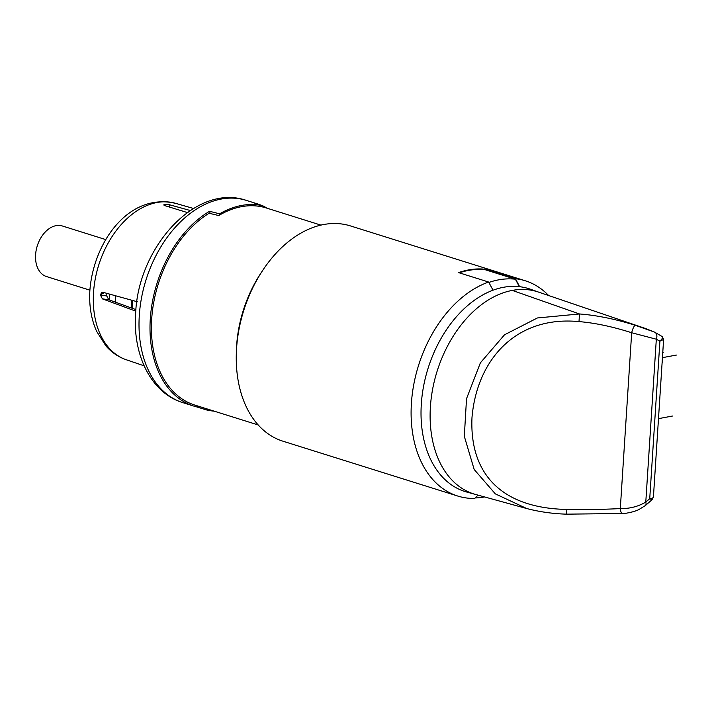 <?xml version="1.0" encoding="UTF-8"?>
<svg xmlns="http://www.w3.org/2000/svg" width="712" height="712" viewBox="0 0 712 712"><rect width="100%" height="100%" fill="white"/><g stroke="black" fill="none" stroke-linecap="round" stroke-linejoin="round"><path stroke-width="1.07" d="M132.565 300.455A69.402 47.063 107.4 0 0 132.396 308.349M131.693 300.215A70.666 47.918 -72.6 0 0 131.667 300.589A70.666 47.918 107.4 0 0 131.489 308.02M106.889 293.371A73.185 49.635 107.4 0 0 106.871 293.7A73.185 49.635 107.4 0 0 106.755 295.952L108.811 299.77L102.403 298.871L100.463 295.071A82.191 55.741 107.4 0 1 100.472 294.893A82.191 55.741 107.4 0 1 100.481 294.715L101.763 292.347L102.831 292.249L137.398 301.79M135.93 309.631L108.811 299.77M187.318 212.541L164.499 205.537L163.689 204.931L164.668 204.469A82.191 55.741 107.4 0 1 164.926 204.424L169.358 204.727L190.255 210.512M102.403 298.871L135.796 311.162M144.1 365.817L126.362 359.791A82.022 55.625 -72.6 0 1 93.521 292.65A82.022 55.625 -72.6 0 1 175.464 203.294L193.468 208.474M127.217 360.067C118.966 357.415 111.873 352.716 105.937 345.952L96.583 331.258C91.163 319.012 88.929 305.315 89.89 290.167L46.485 276.541A26.495 17.969 -72.6 0 1 35.6 254.763A26.495 17.969 -72.6 0 1 62.353 225.98L105.759 239.597M109.479 294.083A64.356 43.646 107.4 0 0 109.488 300.019M115.727 295.809A70.666 47.918 107.4 0 0 115.549 302.217M214.116 411.135A105.99 71.885 -72.6 0 1 206.907 410.041L196.895 406.952L197.446 405.902M210.209 213.52L209.55 211.286A105.99 71.885 107.4 0 0 150.285 318.967A105.99 71.885 107.4 0 0 193.824 406.098A105.99 71.885 107.4 0 0 196.895 406.952M258.198 424.966L194.714 405.048A104.735 71.022 -72.6 0 1 151.692 318.967A104.735 71.022 -72.6 0 1 209.106 213.262L218.762 215.549A104.735 71.022 107.4 0 1 219.474 215.122A104.735 71.022 -72.6 0 1 262.888 207.041L262.933 205.759L254.228 202.973A105.99 71.885 107.4 0 1 257.29 203.828A105.99 71.885 107.4 0 1 260.77 205.065M206.952 408.893L206.907 410.041M209.55 211.286L219.599 213.822L219.474 215.122M219.599 213.822A105.99 71.885 -72.6 0 1 262.933 205.759M267.472 208.34A105.99 71.885 107.4 0 0 262.924 205.982M262.888 206.987L263.565 207.21A104.735 71.022 107.4 0 0 262.888 207.041M548.649 295.551A112.808 76.504 107.4 0 0 525.287 280.777L350.446 225.918A112.808 76.504 107.4 0 0 323.729 224.52A112.808 76.504 107.4 0 0 262.336 270.943L260.565 273.648A104.735 71.022 107.4 0 0 236.633 345.614A104.735 71.022 -72.6 0 0 236.393 350.66L236.304 353.891A112.808 76.504 107.4 0 0 282.904 441.182L457.745 496.042A112.808 76.504 107.4 0 0 474.664 498.444L478.01 495.134M262.336 270.943A112.808 76.504 107.4 0 0 236.562 348.462A112.808 76.504 107.4 0 0 236.304 353.891M488.868 282.45A112.3 76.157 -72.6 0 1 515.399 279.202L485.317 269.768L485.344 269.261A112.808 76.504 107.4 0 0 468.478 269.946A112.808 76.504 107.4 0 0 458.572 272.607L488.654 282.041A112.808 76.504 107.4 0 0 412.675 391.137A112.808 76.504 107.4 0 0 457.745 496.042M493.024 290.22L488.654 282.041M538.842 292.196L530.307 289.179A106.328 72.108 107.4 0 0 421.308 404.131A106.328 72.108 107.4 0 0 466.663 492.019L475.607 494.475A105.99 71.885 107.4 0 1 430.395 406.863A105.99 71.885 107.4 0 1 512.293 290.407L579.47 313.965C596.692 315.265 615.31 319.047 635.309 325.304L654.248 331.997M663.637 339.437L662.276 336.616L654.684 332.175A6.31 4.61 -63.7 0 1 656.322 339.215L645.784 502.067A6.31 3.24 -129 0 1 645.339 505.582A6.31 3.24 -129 0 0 645.339 505.582L652.058 499.691L649.727 498.72L645.784 502.067C638.183 506.579 629.693 508.751 620.303 508.582A6.31 1.922 88.3 0 0 622.332 513.494L566.547 514.162L566.859 509.436C503.366 508.261 469.386 475.58 471.985 417.597C476.862 359.872 515.844 315.505 579.007 321.602C594.938 322.91 612.489 326.621 631.678 332.744L656.322 339.215L659.908 341.164L663.611 339.455L653.482 496.104C653.705 497.706 652.45 498.578 649.727 498.72L659.908 341.164C662.658 338.431 663.299 336.874 661.831 336.491M539.055 292.267A105.99 71.885 107.4 0 0 538.583 292.107A105.99 71.885 107.4 0 0 512.293 290.407M635.3 325.304A6.31 1.415 107.1 0 0 631.678 332.744L620.303 508.582C600.661 509.561 582.843 509.845 566.859 509.436M526.764 508.546L495.312 493.861L474.183 469.484L464.322 436.331L466.52 398.711L480.386 362.826L504.514 334.791L537.391 317.961L579.47 313.965L579.007 321.602M515.399 279.202L519.333 286.669M485.317 269.768A112.3 76.157 107.4 0 0 459.302 272.838M525.287 280.777A112.808 76.504 107.4 0 0 515.435 278.703L485.344 269.261M515.435 278.703L519.644 286.705M484.561 496.94A112.3 76.157 -72.6 0 1 475.171 497.946M662.463 357.655L676.4 355.065M658.52 418.638L672.457 416.039M663.273 352.689L662.765 352.956M662.16 362.355L662.641 362.444M658.511 418.816L659.018 418.54L658.529 418.451M169.358 204.727L169.607 207.103M164.926 204.424L165.059 205.715M164.41 205.51L164.668 204.469M100.481 294.715L104.513 292.712M106.755 295.952L100.463 295.071M182.842 402.645C150.989 393.024 132.494 354.745 135.663 313.04C138.27 246.842 196.138 182.993 246.308 200.383A105.99 71.885 107.4 0 0 139.294 315.523A105.99 71.885 107.4 0 0 182.842 402.645L193.824 406.098M89.89 290.167C93.69 241.822 129.237 191.759 176.327 203.552M246.308 200.383L257.29 203.828M320.907 225.117L262.888 206.907M652.058 499.691L653.482 496.513M538.583 292.107L645.49 328.508L654.684 332.175M645.33 505.582L638.522 509.774L634.33 511.421C627.673 513.094 623.676 513.779 622.332 513.494M566.547 514.162C552.726 513.744 539.393 511.848 526.533 508.484L475.607 494.475"/></g></svg>
